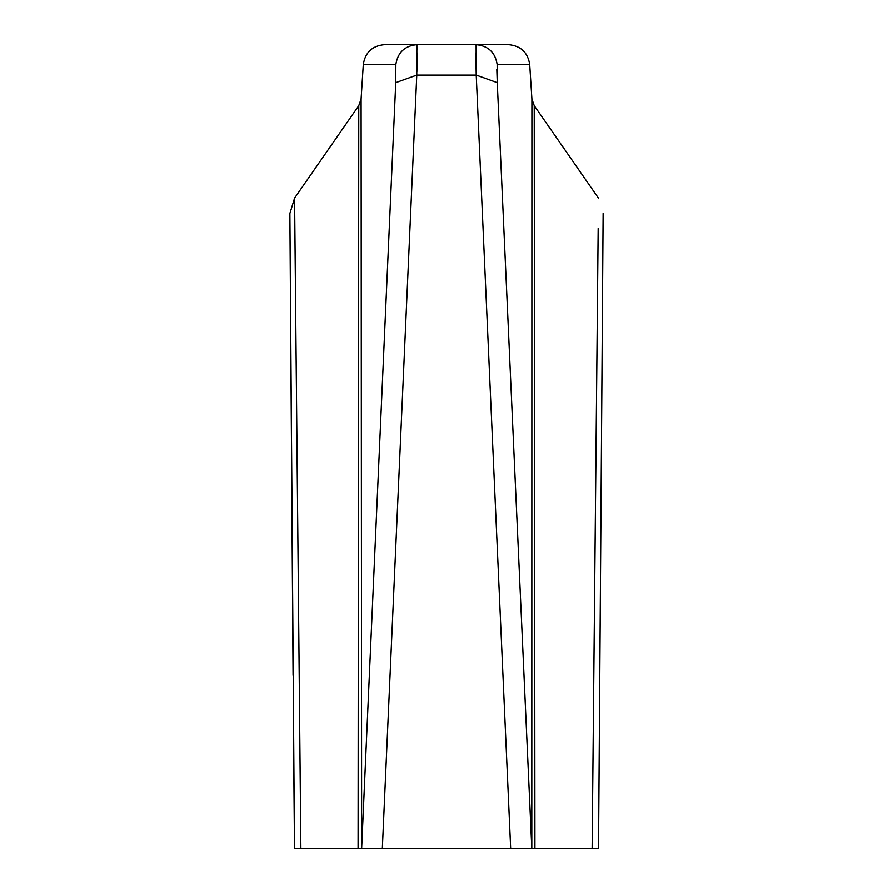 <?xml version="1.0" encoding="UTF-8"?>
<svg xmlns="http://www.w3.org/2000/svg" width="893" height="893" viewBox="0 0 893 893"><rect width="100%" height="100%" fill="white"/><g stroke="black" fill="none" stroke-linecap="round" stroke-linejoin="round"><path stroke-width="1.34" d="M598.165 228.496L592.126 848.339L358.082 848.339L361.643 848.339L361.096 98.956L358.774 105.631L294.578 198.09L300.874 848.339L382.338 848.339L361.643 848.339L395.744 82.636L395.856 64.385L395.744 82.636L416.774 75.079L382.338 848.339M598.422 198.09L534.226 105.631L534.918 848.339L510.662 848.339L531.804 848.339L497.256 82.636L497.144 64.385L529.694 64.385C527.774 52.374 520.753 45.8 508.653 44.65L416.886 44.65L416.774 75.079L476.226 75.079L476.114 44.65C488.214 45.8 495.224 52.374 497.144 64.385M363.306 64.385L395.856 64.385C397.776 52.374 404.786 45.8 416.886 44.65L384.347 44.65C372.247 45.8 365.226 52.374 363.306 64.385L361.096 98.956L358.774 105.631L358.082 848.339M496.832 69.509L497.256 82.636L476.226 75.079L475.813 52.966M534.918 848.339L531.804 848.339L531.904 98.956L534.226 105.631L531.904 98.956L529.694 64.385M289.879 213.416L294.478 848.339L300.874 848.339M592.126 848.339L598.522 848.339L603.121 213.438M416.864 71.652L417.187 52.966M417.176 49.305L417.143 47.24M294.578 198.09L289.879 213.46M510.662 848.339L476.226 75.079M294.478 848.339L293.574 741.034M293.071 675.387L289.924 220.515M598.522 848.339L603.11 215.793"/></g></svg>
